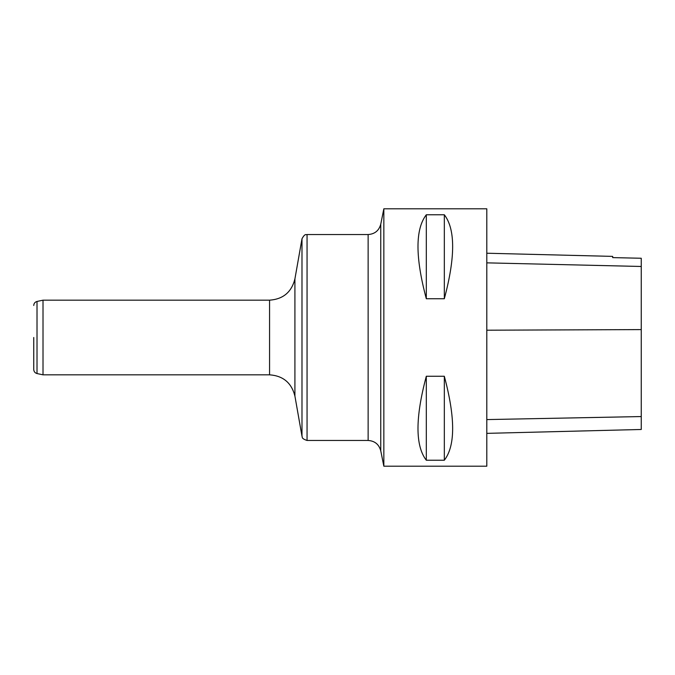 <?xml version="1.0" encoding="UTF-8"?>
<svg xmlns="http://www.w3.org/2000/svg" width="675" height="675" viewBox="0 0 675 675"><rect width="100%" height="100%" fill="white"/><g stroke="black" fill="none" stroke-linecap="round" stroke-linejoin="round"><path stroke-width="1.01" d="M383.839 466.206L383.839 208.794L486.802 208.794L486.802 466.206L383.839 466.206L380.759 450.816L380.759 224.184L380.759 450.816C379.004 444.369 374.794 440.927 368.137 440.463L368.137 234.537C374.794 234.073 379.004 230.631 380.759 224.184L383.839 208.794M426.305 376.262L444.327 376.262C455.423 417.842 455.423 445.829 444.327 460.232L426.305 460.232C415.218 445.829 415.218 417.842 426.305 376.262L426.305 460.232M426.305 214.768L444.327 214.768C455.423 229.171 455.423 257.158 444.327 298.738L426.305 298.738C415.218 257.158 415.218 229.171 426.305 214.768L426.305 298.738M486.802 433.358L641.25 429.477L641.25 258.255L612.681 257.614L612.681 256.39L486.802 253.226M641.25 258.255L612.681 257.605M444.327 460.232L444.327 376.262M444.327 298.738L444.327 214.768M43.014 374.827L37.015 373.545L37.015 301.455L43.014 300.173L43.014 374.827L269.57 374.827L269.57 300.173C283.146 299.202 291.6 292.106 294.916 278.902L294.916 396.098L294.916 278.902L301.987 238.79L301.987 436.21C302.754 436.86 300.603 438.345 307.058 440.463L368.137 440.463M33.75 337.5L33.75 369.52L33.75 337.5M641.25 416.559L486.802 419.58M641.25 329.594L486.802 330.202M641.25 266.473L486.802 262.853M368.137 234.537L307.058 234.537L307.058 440.463M269.57 374.827C283.146 375.798 291.6 382.894 294.916 396.098L301.987 436.21M43.014 300.173L269.57 300.173M307.058 234.537C306.29 235.178 305.201 232.799 301.987 238.79M37.015 373.545C34.982 372.971 33.893 371.63 33.75 369.52M37.015 301.455C34.982 302.029 33.893 303.37 33.75 305.48"/></g></svg>
